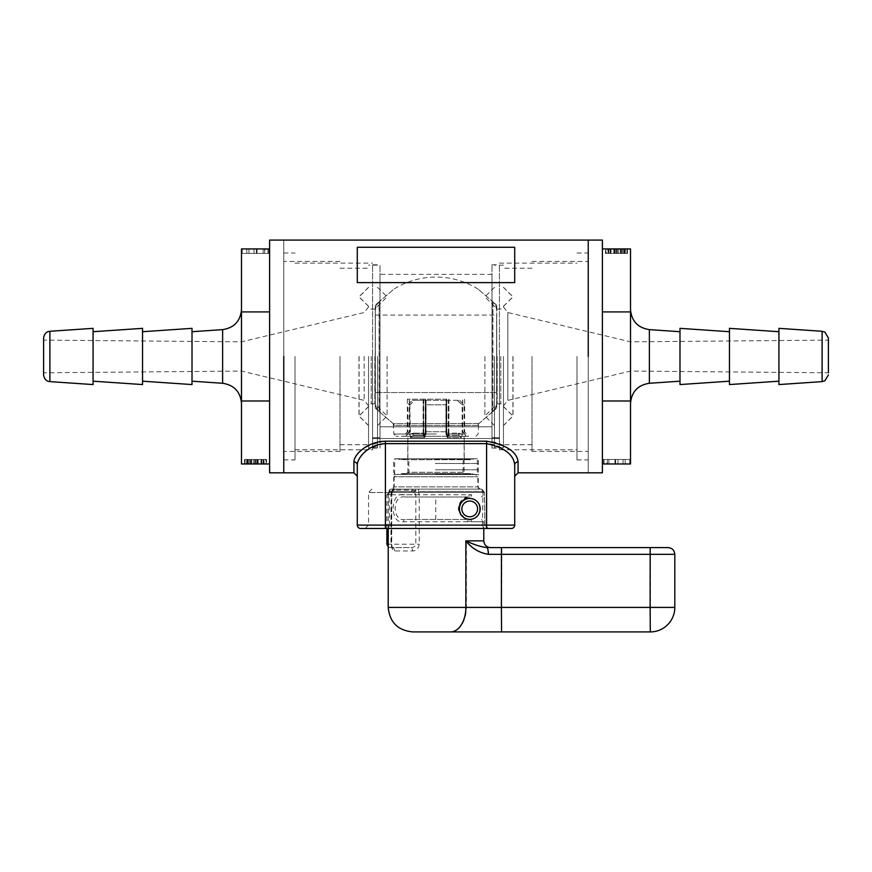 <?xml version="1.0" encoding="UTF-8"?>
<svg xmlns="http://www.w3.org/2000/svg" width="872" height="872" viewBox="0 0 872 872"><rect width="100%" height="100%" fill="white"/><g stroke="black" fill="none" stroke-linecap="round" stroke-linejoin="round"><path stroke-width="0.65" stroke-dasharray="4.36 3.27" d="M482.031 489.279L484.396 492.44L482.031 489.279L481.017 489.127L482.031 489.279L483.001 492.495L388.999 492.495L483.001 492.44L482.031 489.279M390.384 489.127L388.999 492.44L390.384 489.127L481.017 489.127L390.384 489.127M478.281 489.127L393.719 489.127L478.281 489.127L478.281 474.51L393.719 474.51L478.281 474.51M389.588 525.108L388.999 492.495L389.588 525.162L368.54 525.108L389.588 525.108M482.412 525.108L483.001 492.495L482.412 525.108L484.963 525.162L484.396 492.495L484.963 525.108L482.412 525.108M469.736 519.374C456.459 519.483 456.459 498.348 469.736 498.457C483.001 498.348 483.001 519.483 469.736 519.374C483.001 519.483 483.001 498.348 469.736 498.457C456.459 498.348 456.459 519.483 469.736 519.374A10.453 10.453 0 0 0 478.783 503.689A10.453 10.453 0 0 0 460.678 503.689A10.453 10.453 0 0 0 469.736 519.374L467.893 519.211L469.736 519.374A10.453 10.453 0 0 1 467.915 519.211L467.915 519.211A10.453 10.453 0 0 0 471.545 519.211A10.453 10.453 0 0 1 469.736 519.374L467.893 519.211L469.736 519.374A10.453 10.453 0 0 1 467.915 519.211L467.915 519.211A10.453 10.453 0 0 0 471.545 519.211L470.041 519.701L471.545 519.211A10.453 10.453 0 0 1 469.736 519.374M514.709 464.983C514.818 457.855 503.417 444.197 486.598 443.641L486.598 441.188C505.433 441.733 518.208 454.999 518.077 461.92A3.368 3.052 0 0 0 514.709 464.983L514.709 476.199M486.598 528.476L488.342 528.476L486.598 528.476L486.598 443.641L385.402 443.641C367.603 447.521 358.228 454.639 357.291 464.983A3.368 3.052 180 0 0 353.923 461.92C354.969 451.87 365.466 444.96 385.402 441.188L486.598 441.188M357.291 476.199L357.291 464.983M283.76 472.82L283.76 240.083L283.76 472.82M588.24 240.083L588.24 472.82L588.24 240.083M357.291 282.615L357.291 247.277L514.709 247.277L514.709 282.615L514.709 247.277L357.291 247.277L357.291 282.615L514.709 282.615L514.709 247.277L357.291 247.277L357.291 282.615M385.402 441.188L385.402 525.108L357.291 525.108A3.368 3.368 0 0 0 360.67 528.476L385.402 528.476L385.402 525.108L514.709 525.108A3.368 3.368 0 0 1 511.33 528.476M483.786 528.476L386.885 528.476L483.786 528.476L483.786 521.729L471.621 521.729A2.245 1.679 90 0 0 469.943 519.483L405.175 519.483A2.245 1.526 90 0 0 403.649 521.729L483.786 521.729L481.54 519.483M483.731 528.476L482.412 525.162L389.588 525.162L482.412 525.162L483.731 528.476M488.342 528.476L484.963 525.162L488.342 528.476M388.269 528.476L389.588 525.162L388.269 528.476M477.376 474.51L394.624 474.51L477.376 474.51L477.376 458.77L394.624 458.77L477.376 458.77M436 458.77L464.22 458.77L436 458.77M372.584 438.529L372.584 437.755L380.007 437.755L380.007 426.8L491.993 426.8L491.993 437.755L499.416 437.755L499.416 438.529L372.584 438.529L380.007 438.529L372.584 438.529L372.584 448.088L372.584 438.529L499.416 438.529L491.993 438.529L499.416 438.529L499.416 437.755L491.993 437.755L491.993 426.8L380.007 426.8L380.007 437.755L372.584 437.755L372.584 438.529M407.78 438.529L464.22 438.529L407.78 438.529L407.78 458.77M499.416 356.452L499.416 449.778L499.416 356.452M499.416 438.529L499.416 448.088L499.416 438.529M499.416 437.755L499.416 264.815L499.416 437.755M380.007 438.529L380.007 448.088L380.007 438.529M491.993 438.529L491.993 448.088L491.993 438.529M491.993 437.755L491.993 264.815L491.993 437.755M491.993 426.8L491.993 274.375L491.993 426.8M380.007 426.8L380.007 274.375L380.007 426.8M380.007 437.755L380.007 264.815L380.007 437.755M372.584 437.755L372.584 264.815L372.584 437.755M576.992 356.452L576.992 459.893L576.992 356.452M295.008 356.452L295.008 459.893L295.008 356.452M372.584 356.452L372.584 449.778L372.584 356.452M469.725 496.996L405.175 496.996L469.725 496.996A11.249 11.238 -90 0 0 458.487 508.245A11.249 11.238 -90 0 0 469.725 519.483L405.175 519.483C391.844 522.143 391.888 494.315 405.175 496.996A2.245 1.526 -90 0 1 403.649 494.751C389.74 491.525 389.686 524.922 403.649 521.729M467.697 497.225L461.201 501.247L458.879 509.848L463.283 517.26L469.943 519.483C458.759 520.094 452.753 502.436 467.697 497.225L469.943 496.996A2.245 1.679 90 0 0 471.621 494.751L403.649 494.751M471.621 521.729L466.389 520.758L457.538 508.234L466.389 495.71L471.621 494.751M391.495 494.751L391.855 491.372L388.214 491.372L483.786 491.372L418.32 491.372L419.214 494.751L419.214 544.215C418.56 548.543 416.347 550.799 412.598 550.962L394.667 550.962C392.705 550.799 391.637 548.543 391.495 544.215L391.735 494.751L390.95 494.751L390.95 544.215L391.757 547.594L410.941 547.594A3.368 1.657 90 0 1 412.598 550.962M409.851 434.409L413.361 433.133L413.372 435.379L410.407 437.635L409.851 404.804L407.889 404.804L409.709 404.804L414.592 400.303L412.391 400.303L414.734 400.303L409.851 404.804M413.361 433.133L423.705 433.133L423.716 435.379L413.372 435.379L423.716 435.379A2.245 2.245 -90 0 0 425.972 433.133L426.037 433.133A2.245 2.245 90 0 1 423.792 435.379L424.729 437.635L410.407 437.635M426.037 433.133L424.729 437.635M414.734 400.303L423.705 400.303L423.705 433.133L425.972 433.133L425.972 400.303L446.268 400.303L446.3 404.804L426.07 404.804L426.027 400.303M426.07 434.409L426.07 404.804M423.748 435.368L425.71 433.297L425.7 434.43L425.721 433.133A2.245 2.245 90 0 1 423.476 435.379L424.37 437.635L425.7 434.409L425.7 404.804L445.93 404.804L445.974 400.303L425.732 400.303L425.7 404.804M425.721 433.133L425.798 433.133A2.245 2.245 90 0 1 423.541 435.379L413.208 435.379L423.541 435.379L423.563 433.133L413.219 433.133L413.208 435.379L410.254 437.635L424.37 437.635M413.219 433.133L409.709 434.409L410.254 437.635M423.541 435.379A2.245 2.245 0 0 0 425.798 433.133L423.563 433.133L423.563 400.303L414.592 400.303M409.709 434.409L409.709 404.804M458.639 433.133L458.628 435.379L461.593 437.635L462.149 434.409L458.639 433.133L448.295 433.133L448.284 435.379L458.628 435.379L448.284 435.379A2.245 2.245 90 0 1 446.028 433.133L445.963 433.133A2.245 2.245 -90 0 0 448.208 435.379L447.271 437.635L461.593 437.635M445.963 433.133L447.271 437.635M446.268 400.303L459.609 400.303L448.295 400.303L448.295 433.133L446.028 433.133L445.974 400.303M445.93 434.409L445.93 404.804M448.252 435.368L446.29 433.297L446.3 434.43L446.279 433.133A2.245 2.245 -90 0 0 448.524 435.379L447.63 437.635L446.3 434.409L446.3 404.804M446.279 433.133L446.202 433.133A2.245 2.245 -90 0 0 448.459 435.379L458.792 435.379L448.459 435.379L448.437 433.133L458.781 433.133L458.792 435.379L461.746 437.635L447.63 437.635M458.781 433.133L462.291 434.409L461.746 437.635M446.955 434.801A2.245 2.245 0 0 1 446.202 433.133L446.202 400.303L446.202 433.133L448.437 433.133L448.437 400.303M462.291 434.409L462.291 404.804L457.408 400.303M396.422 474.51L475.578 474.51L396.422 474.51L394.177 476.755L477.823 476.755L394.177 476.755L394.177 486.881L477.823 486.881L394.177 486.881L391.92 489.127L480.08 489.127L391.931 489.127M405.644 474.51L466.357 474.51L405.644 474.51L407.889 472.264L464.111 472.264L407.889 472.264L407.889 404.804L412.391 400.303M419.149 489.127L481.54 489.127L419.149 489.127A2.245 0.828 90 0 0 418.32 491.372L412.26 490.02L394.09 490.02L391.855 491.372A2.245 2.082 -90 0 1 393.937 489.127M388.214 546.908L390.253 547.594L410.941 547.594C413.851 547.507 415.486 546.384 415.835 544.215L415.835 494.751L413.753 491.939L410.941 491.372A3.368 1.657 -90 0 0 412.26 490.02A2.245 1.101 -90 0 1 413.143 489.127M462.149 434.409L462.149 404.804L464.111 404.804L462.291 404.804M423.705 400.303L425.972 400.303M425.732 400.303L423.563 400.303M448.295 400.303L446.028 400.303M457.266 400.303L462.149 404.804M394.667 550.962A3.368 2.921 -90 0 0 391.757 547.594L390.253 547.594M391.256 491.939L390.95 494.751L386.885 494.751L390.253 491.372L410.941 491.372L391.757 491.372L391.256 491.939A3.368 2.649 36.6 0 0 392.444 491.132L391.735 494.751L391.735 544.215L388.214 544.215M395.648 489.127A2.245 1.94 -90 0 0 394.09 490.02A3.368 2.921 90 0 1 391.757 491.372L390.253 491.372M488.68 554.341A6.747 1.613 90 0 0 487.067 547.594L501.694 547.594L501.738 554.341L488.68 554.341C479.458 552.728 472.025 548.237 466.389 540.847C474.019 544.542 480.908 546.788 487.067 547.594L486.794 547.594M674.808 554.341L650.468 554.341L650.425 547.594L668.061 547.594M388.214 607.413L650.468 607.413L650.294 631.917M674.808 607.413L650.468 607.413L650.468 554.341L501.738 554.341L501.564 631.917L412.728 631.917M394.133 425.438L394.057 425.405A2.245 2.235 -51.1 0 0 393.294 423.705L478.957 423.541A2.245 2.235 90 0 0 477.932 425.438L394.133 425.438A2.245 2.235 -90 0 0 393.119 423.541L375.287 408.161L393.043 423.541A2.245 2.235 -90 0 1 394.068 425.438L477.867 425.438A2.245 2.235 90 0 1 478.881 423.541L393.218 423.694A2.245 2.235 -47 0 1 393.294 423.759A2.245 2.235 -47 0 1 393.305 423.759A2.245 2.235 -47 0 1 394.002 425.405L394.068 425.438M477.867 425.438L477.943 425.405A2.245 2.235 51.1 0 1 478.706 423.705L492.789 411.497A13.494 13.276 -2.2 0 0 496.659 402.199L496.659 311.151A13.494 13.276 -177.8 0 0 492.789 301.865L478.172 289.155L492.931 301.865A13.494 13.276 177.8 0 1 496.768 311.151L496.768 402.199A13.494 13.276 2.2 0 1 492.931 411.497L478.783 423.694A2.245 2.235 47 0 0 478.706 423.759A2.245 2.235 47 0 0 478.695 423.759A2.245 2.235 47 0 0 477.998 425.405L477.932 425.438M436.283 436.283L396.084 436.283L436.283 436.283M448.611 436.283L403.398 436.283L468.602 436.283L448.611 436.283L446.366 434.027L446.377 399.18L407.333 399.18L446.377 399.18M405.927 436.283L407.159 434.027L423.105 434.027L423.094 436.283A2.245 2.245 -90 0 0 425.34 434.027L422.975 436.283M423.105 399.18L423.105 434.027L425.34 434.027L425.34 399.18L425.34 434.027A2.245 2.245 0 0 1 423.094 436.283M425.231 434.027L425.242 399.18M407.159 434.027L409.273 431.749L409.273 399.18M446.366 434.027L446.475 434.027A2.245 2.245 -90 0 0 448.731 436.283L448.742 434.027L464.7 434.027L465.888 436.283M446.475 399.18L446.475 434.027L448.742 434.027L448.742 399.18M464.7 434.027L462.574 431.749L462.574 399.18M466.073 436.283L464.841 434.027L448.895 434.027L448.906 436.283A2.245 2.245 90 0 1 446.66 434.027L449.026 436.283M448.895 399.18L448.895 434.027L446.66 434.027A2.245 2.245 0 0 0 446.66 434.125M446.769 434.027L446.758 399.18M464.841 434.027L462.727 431.749L462.727 399.18M423.389 436.283L425.525 434.027A2.245 2.245 90 0 1 423.269 436.283L423.258 434.027L407.3 434.027L406.112 436.283M425.525 399.18L425.525 434.027L423.258 434.027L423.258 399.18M407.3 434.027L409.426 431.749L409.426 399.18M425.634 434.027L425.623 399.18M425.242 431.749L446.377 431.749M446.758 431.749L425.623 431.749M379.069 301.865A13.494 13.276 -177.8 0 0 375.243 310.628A13.494 13.276 -177.8 0 0 375.233 310.65A13.494 13.276 -177.8 0 0 375.233 311.151L375.233 402.199A13.494 13.276 -2.2 0 0 375.233 402.701A13.494 13.276 -2.2 0 0 375.243 402.722A13.494 13.276 -2.2 0 0 379.069 411.497L379.069 301.865L375.287 305.189L393.828 289.155L379.069 301.865M375.233 402.199L375.342 311.151A13.494 13.276 177.8 0 1 379.211 301.865L379.211 411.497A13.494 13.276 2.2 0 1 375.342 402.199M375.342 311.151L375.287 305.189L375.233 311.151M492.789 411.497L496.713 408.161L492.931 411.497L492.931 301.865L496.713 305.189L492.789 301.865L492.789 411.497M496.659 311.151L496.713 305.189L496.768 311.151M496.713 305.189L496.768 310.661A13.494 13.276 177.8 0 1 496.768 310.65L496.757 402.722A13.494 13.276 2.2 0 1 496.757 402.722L496.713 408.161L496.659 402.199M496.768 402.199L496.713 408.161M496.571 392.542L375.134 392.542L496.571 392.542L496.713 315.075L496.866 392.542M375.429 392.542L375.287 315.075L375.134 392.542M461.713 502.196A10.453 10.453 0 0 0 460.678 503.689L459.893 505.368L460.678 503.689A10.453 10.453 0 0 0 459.904 505.335L459.904 505.335A10.453 10.453 0 0 1 461.713 502.196L460.678 503.689A10.453 10.453 0 0 1 461.713 502.196L460.678 503.689A10.453 10.453 0 0 1 461.713 502.196M459.904 505.335A10.453 10.453 0 0 1 460.678 503.689A10.453 10.453 0 0 0 459.904 505.335L459.904 505.335M470.041 519.701L471.578 519.211L470.041 519.701M478.783 503.689L479.567 505.368L478.783 503.689A10.453 10.453 0 0 1 479.556 505.335L479.229 503.798L479.556 505.335A10.453 10.453 0 0 0 478.783 503.689L478.783 503.689A10.453 10.453 0 0 1 479.556 505.335A10.453 10.453 0 0 0 478.783 503.689L478.783 503.689A10.453 10.453 0 0 0 477.747 502.196A10.453 10.453 0 0 1 478.783 503.689A10.453 10.453 0 0 0 477.747 502.196L478.913 503.242L477.747 502.196A10.453 10.453 0 0 1 478.783 503.689M478.913 503.242L477.725 502.174L478.913 503.242M459.272 508.91A10.453 10.453 0 0 1 474.957 499.863A10.453 10.453 0 0 1 474.957 517.968A10.453 10.453 0 0 1 459.272 508.91A10.453 10.453 0 0 0 474.957 517.968A10.453 10.453 0 0 0 474.957 499.863A10.453 10.453 0 0 0 459.272 508.91M461.866 508.91A7.859 7.859 0 0 0 473.66 515.723A7.859 7.859 0 0 0 473.66 502.108A7.859 7.859 0 0 0 461.866 508.91M241.49 356.452L241.49 403.464L241.49 356.452M192.014 384.563L192.014 328.341M241.49 400.989L241.49 463.969L269.601 463.969L269.601 248.934L269.601 311.914L241.49 311.914L241.49 400.989L269.601 400.989M269.601 311.914L269.601 248.934L241.49 248.934L241.49 311.914M263.235 459.468L253.283 459.468L263.235 459.468L263.235 463.969L253.283 463.969L253.283 459.468L253.283 463.969L263.235 463.969M265.252 463.969L244.967 463.969L244.967 459.468L266.113 459.468L244.967 459.468L266.113 459.468L244.967 459.468L266.113 459.468L244.967 459.468L263.715 459.468L244.967 459.468L244.967 463.969L250.885 463.969L244.967 463.969L244.967 459.468L244.967 463.969L266.113 463.969L244.967 463.969L266.113 463.969L266.113 459.468L244.683 459.468L266.113 459.468L266.113 463.969L266.113 459.468L266.113 463.969L265.252 463.969L265.252 459.468M250.885 463.969L250.885 459.468L250.885 463.969M263.715 463.969L263.715 459.468L263.715 463.969L257.523 463.969L257.523 459.468L257.523 463.969L263.715 463.969M263.159 463.969L263.159 459.468L263.202 463.969L244.967 463.969L244.967 459.468L244.967 463.969L244.967 459.468L244.967 463.969L266.113 463.969L244.967 463.969L244.967 459.468L244.967 463.969L263.202 463.969M255.18 463.969L255.18 459.468L255.18 463.969L247.376 463.969L247.376 459.468L247.376 463.969L248.258 463.969L248.258 459.468L248.258 463.969L255.18 463.969M254.635 463.969L254.635 459.468M256.728 463.969L256.728 459.468M256.826 463.969L256.826 459.468M246.689 463.969L246.689 459.468M244.683 463.969L266.113 463.969L266.113 459.468L266.113 463.969L249.37 463.969L266.113 463.969L266.113 459.468L266.113 463.969L244.683 463.969L244.683 459.468M249.37 463.969L249.37 459.468M266.113 463.969L266.113 459.468L266.113 463.969M263.867 463.969L263.867 459.468L263.867 463.969M247.114 463.969L247.114 459.468M247.801 463.969L247.801 459.468L247.801 463.969M245.087 463.969L245.087 459.468M264.118 463.969L261.927 463.969L261.927 459.468L264.118 459.468L246.961 459.468L261.927 459.468L261.927 463.969L264.118 463.969L264.118 459.468M246.961 463.969L261.927 463.969L246.961 463.969L246.961 459.468M266.56 463.969L263.693 463.969L266.56 463.969L266.56 459.468L263.693 459.468L266.56 459.468M263.693 463.969L263.693 459.468L244.531 459.468L263.693 459.468L263.693 463.969L255.54 463.969L263.693 463.969M244.531 463.969L255.54 463.969L244.531 463.969L244.531 459.468M246.798 253.436L267.998 253.436L246.798 253.436L267.933 253.436L246.798 253.436L246.798 248.934L248.956 248.934L246.798 248.934L246.798 253.436L246.798 248.934L254.057 248.934L254.057 253.436L254.057 248.934L267.933 248.934L256.335 248.934L256.335 253.436L256.335 248.934L264.598 248.934L254.057 248.934L254.057 253.436L254.057 248.934L246.798 248.934L246.798 253.436M265.055 248.934L248.956 248.934L248.956 253.436L248.956 248.934L265.055 248.934L265.055 253.436M267.998 248.934L267.998 253.436L267.998 248.934M263.126 248.934L263.126 253.436L263.126 248.934M248.956 248.934L248.956 253.436L248.956 248.934M268.881 248.934L268.881 253.436L242.209 253.436L268.881 253.436L268.881 248.934L242.209 248.934L268.881 248.934M242.209 248.934L242.209 253.436L242.209 248.934M264.598 248.934L264.598 253.436M256.335 248.934L256.335 253.436L256.335 248.934M267.933 248.934L267.933 253.436L267.933 248.934M257.044 248.934L257.044 253.436M43.6 374.884L43.6 338.02M43.6 356.452L43.6 340.113L43.6 356.452M93.075 384.563L93.075 328.341M93.075 356.452L93.075 331.72L93.075 356.452M142.539 384.563L142.539 328.341M142.539 356.452L142.539 331.72L142.539 356.452M364.169 356.452L364.169 400.379L364.169 356.452M368.54 356.452L368.54 447.75L368.54 356.452M269.601 472.82L269.601 463.969M269.601 248.934L269.601 240.083M339.982 356.452L339.982 451.456L339.982 356.452M283.76 356.452L283.76 451.456L283.76 356.452M359.09 356.452L359.09 416.042L359.09 356.452M387.092 356.452L387.092 416.042L387.092 356.452M377.532 356.452L377.532 447.75L377.532 356.452M358.981 356.452L358.981 416.042L358.981 356.452M371.232 356.452L371.232 403.791L371.232 356.452M374.84 356.452L374.84 403.791L374.84 356.452M513.019 356.452L513.019 416.042L513.019 356.452M503.46 356.452L503.46 447.75L503.46 356.452M484.908 356.452L484.908 416.042L484.908 356.452M494.468 356.452L494.468 447.75L494.468 356.452M497.16 356.452L497.16 403.791L497.16 356.452M500.768 356.452L500.768 403.791L500.768 356.452M630.511 356.452L630.511 309.44L630.511 356.452M679.986 328.341L679.986 384.563M630.511 311.914L630.511 248.934L602.399 248.934L602.399 463.969L602.399 400.989L630.511 400.989L630.511 311.914L602.399 311.914M602.399 400.989L602.399 463.969L630.511 463.969L630.511 400.989M608.765 253.436L618.717 253.436L608.765 253.436L608.765 248.934L618.717 248.934L618.717 253.436L618.717 248.934L608.765 248.934M606.749 248.934L627.033 248.934L627.033 253.436L605.887 253.436L627.033 253.436L605.887 253.436L627.033 253.436L605.887 253.436L627.033 253.436L608.285 253.436L627.033 253.436L627.033 248.934L621.115 248.934L627.033 248.934L627.033 253.436L627.033 248.934L605.887 248.934L627.033 248.934L605.887 248.934L605.887 253.436L627.317 253.436L605.887 253.436L605.887 248.934L605.887 253.436L605.887 248.934L606.749 248.934L606.749 253.436M621.115 248.934L621.115 253.436L621.115 248.934M608.285 248.934L608.285 253.436L608.285 248.934L614.477 248.934L614.477 253.436L614.477 248.934L608.285 248.934M608.841 248.934L608.841 253.436L608.798 248.934L627.033 248.934L627.033 253.436L627.033 248.934L627.033 253.436L627.033 248.934L605.887 248.934L627.033 248.934L627.033 253.436L627.033 248.934L608.798 248.934M616.82 248.934L616.82 253.436L616.82 248.934L624.625 248.934L624.625 253.436L624.625 248.934L623.742 248.934L623.742 253.436L623.742 248.934L616.82 248.934M617.365 248.934L617.365 253.436M615.272 248.934L615.272 253.436M615.174 248.934L615.174 253.436M625.311 248.934L625.311 253.436M627.317 248.934L605.887 248.934L605.887 253.436L605.887 248.934L622.63 248.934L605.887 248.934L605.887 253.436L605.887 248.934L627.317 248.934L627.317 253.436M622.63 248.934L622.63 253.436M605.887 248.934L605.887 253.436L605.887 248.934M608.133 248.934L608.133 253.436L608.133 248.934M624.886 248.934L624.886 253.436M624.199 248.934L624.199 253.436L624.199 248.934M626.913 248.934L626.913 253.436M607.882 248.934L610.073 248.934L610.073 253.436L607.882 253.436L625.039 253.436L610.073 253.436L610.073 248.934L607.882 248.934L607.882 253.436M625.039 248.934L610.073 248.934L625.039 248.934L625.039 253.436M605.441 248.934L608.307 248.934L605.441 248.934L605.441 253.436L608.307 253.436L605.441 253.436M608.307 248.934L608.307 253.436L627.469 253.436L608.307 253.436L608.307 248.934L616.46 248.934L608.307 248.934M627.469 248.934L616.46 248.934L627.469 248.934L627.469 253.436M625.202 459.468L604.002 459.468L625.202 459.468L604.067 459.468L625.202 459.468L625.202 463.969L623.044 463.969L625.202 463.969L625.202 459.468L625.202 463.969L617.943 463.969L617.943 459.468L617.943 463.969L604.067 463.969L615.665 463.969L615.665 459.468L615.665 463.969L607.403 463.969L617.943 463.969L617.943 459.468L617.943 463.969L625.202 463.969L625.202 459.468M606.945 463.969L623.044 463.969L623.044 459.468L623.044 463.969L606.945 463.969L606.945 459.468M604.002 463.969L604.002 459.468L604.002 463.969M608.874 463.969L608.874 459.468L608.874 463.969M623.044 463.969L623.044 459.468L623.044 463.969M603.119 463.969L603.119 459.468L629.791 459.468L603.119 459.468L603.119 463.969L629.791 463.969L603.119 463.969M629.791 463.969L629.791 459.468L629.791 463.969M607.403 463.969L607.403 459.468M615.665 463.969L615.665 459.468L615.665 463.969M604.067 463.969L604.067 459.468L604.067 463.969M614.956 463.969L614.956 459.468M828.4 338.02L828.4 372.791L828.4 340.113L828.4 372.791L630.511 371.069L507.831 400.379L507.831 312.525L507.831 400.379L503.46 405.927M778.925 328.341L778.925 384.563M778.925 356.452L778.925 381.184L778.925 356.452M729.461 328.341L729.461 384.563M729.461 356.452L729.461 381.184L729.461 356.452M602.399 240.083L602.399 248.934M602.399 463.969L602.399 472.82M532.018 356.452L532.018 451.456L532.018 356.452M588.24 356.452L588.24 451.456L588.24 356.452M512.91 356.452L512.91 416.042L512.91 356.452M483.001 492.495L484.396 492.495L483.001 492.495M388.999 492.495L368.54 492.495L388.999 492.495M518.077 461.92L518.077 472.82M353.923 472.82L353.923 461.92M435.477 459.053L473.888 459.053L435.477 459.053M435.411 463.49L478.336 463.49L435.411 463.49M435.564 459.053L467.599 459.053L435.564 459.053M435.618 463.49L463.152 463.49L435.618 463.49M435.618 469.79L463.152 469.79L435.618 469.79M435.564 474.226L467.599 474.226L435.564 474.226M435.477 474.226L473.888 474.226L435.477 474.226M435.411 469.79L478.336 469.79L435.411 469.79M435.76 519.483L435.76 496.996M450.802 631.917A24.514 15.587 -90 0 0 466.389 607.413L466.389 540.847L483.786 540.847M391.757 491.372L392.433 491.132A3.368 2.649 36.6 0 0 392.76 490.478A2.245 2.213 90 0 1 394.787 489.127M415.726 489.127L415.366 490.478A3.368 1.21 -57.7 0 1 413.753 491.939M386.885 528.476L386.885 494.751L419.214 494.751M425.798 433.133L425.798 400.303L425.798 433.133M391.495 544.215L392.455 547.856L391.757 547.594M386.885 544.215L419.214 544.215M436.294 434.027L393.839 434.027L436.294 434.027M446.66 399.18L446.66 434.027L446.66 399.18M222.622 383.277L222.622 329.627M258.232 463.969L258.232 459.468M260.957 463.969L260.957 459.468M251.343 463.969L251.343 459.468M251.463 463.969L251.463 459.468M261.349 463.969L261.349 459.468M250.471 463.969L250.471 459.468M251.55 463.969L251.55 459.468M255.54 463.969L255.54 459.468L255.54 463.969M247.408 463.969L247.408 459.468L247.408 463.969M49.889 331.284L49.889 381.62M649.378 329.627L649.378 383.277M613.768 248.934L613.768 253.436M611.043 248.934L611.043 253.436M620.657 248.934L620.657 253.436M620.537 248.934L620.537 253.436M610.651 248.934L610.651 253.436M621.529 248.934L621.529 253.436M620.45 248.934L620.45 253.436M616.46 248.934L616.46 253.436L616.46 248.934M624.592 248.934L624.592 253.436L624.592 248.934M822.111 381.62L822.111 331.284M365.161 528.476L368.54 525.108L368.54 492.495L371.908 489.127M393.719 489.127L393.719 474.51M394.624 474.51L394.624 458.77M372.584 448.088L380.007 448.088M491.993 448.088L499.416 448.088M491.993 264.815L499.416 264.815M491.993 274.375L380.007 274.375M372.584 264.815L380.007 264.815M499.416 449.778L576.992 449.778M499.416 263.126L576.992 263.126M464.22 438.529L464.22 458.77M283.76 459.893L295.008 459.893M283.76 253.011L295.008 253.011M295.008 449.778L372.584 449.778M295.008 263.126L372.584 263.126M576.992 459.893L588.24 459.893M576.992 253.011L588.24 253.011M473.888 459.053L396.76 458.77L401.262 459.708L470.738 459.708L466.248 458.77L405.753 458.77C404.946 458.454 409.578 458.509 408.848 463.49L408.848 469.79C409.513 472.439 408.488 474.008 405.753 474.51L466.248 474.51L470.738 473.572L401.262 473.572L396.76 474.51L475.24 474.51C474.542 474.837 479.099 474.673 478.336 469.79L478.336 463.49C479.001 460.841 477.965 459.272 475.24 458.77L396.76 458.77C397.458 458.443 392.901 458.596 393.664 463.49L393.664 469.79C392.901 474.673 397.458 474.837 396.76 474.51L475.24 474.51L470.738 473.572L401.262 473.572L405.753 474.51L466.248 474.51C463.512 474.008 462.487 472.439 463.152 469.79L463.152 463.49C462.433 458.465 467.109 458.465 466.248 458.77L405.753 458.77L401.262 459.708L470.738 459.708L473.888 459.053M481.54 489.127L483.786 491.372L483.786 494.751L481.54 496.996M388.214 528.476L388.214 491.372L390.46 489.127M446.78 434.801A2.245 2.245 0 0 0 448.284 435.379M480.08 489.127L477.823 486.881L477.823 476.755L475.578 474.51M459.609 400.303L464.111 404.804L464.111 472.264L466.357 474.51M475.916 436.283L478.161 434.027L478.706 423.759M393.294 423.759L393.839 434.027L396.084 436.283M446.486 434.125A2.245 2.245 0 0 0 447.042 435.531M447.227 435.531A2.245 2.245 0 0 0 448.906 436.283M464.667 399.18L464.667 431.749L468.602 436.283M407.333 399.18L407.333 431.749L403.398 436.283M375.287 305.189L375.287 408.161M478.172 289.155A79.603 79.603 0 0 0 393.828 289.155M375.287 315.075L496.713 315.075M368.54 306.977L364.169 312.525L241.49 341.835L43.6 340.113M368.54 405.927L364.169 400.379L241.49 371.069L43.6 372.791M339.982 261.447L283.76 261.447M339.982 451.456L283.76 451.456M368.54 406.603L359.09 416.042L368.54 425.492M368.54 306.301L359.09 296.862L368.54 287.411M339.982 444.709L368.54 444.709M339.982 268.195L368.54 268.195M368.54 287.302L358.981 296.862L371.232 309.113L374.84 309.113L387.092 296.862L377.532 287.302M368.54 425.601L358.981 416.042L371.232 403.791L374.84 403.791L387.092 416.042L377.532 425.601M377.532 265.153L368.54 265.153M377.532 447.75L368.54 447.75M494.468 287.302L484.908 296.862L497.16 309.113L500.768 309.113L513.019 296.862L503.46 287.302M494.468 425.601L484.908 416.042L497.16 403.791L500.768 403.791L513.019 416.042L503.46 425.601M503.46 265.153L494.468 265.153M503.46 447.75L494.468 447.75M503.46 306.977L507.831 312.525L630.511 341.835L828.4 340.113M532.018 451.456L588.24 451.456M532.018 261.447L588.24 261.447M503.46 306.301L512.91 296.862L503.46 287.411M503.46 406.603L512.91 416.042L503.46 425.492M532.018 268.195L503.46 268.195M532.018 444.709L503.46 444.709"/><path stroke-width="1.31" d="M486.598 441.188L486.598 525.108L385.402 525.108L385.402 528.476L486.598 528.476L360.67 528.476A3.368 3.368 0 0 1 357.291 525.108L357.291 464.983C357.204 457.855 368.518 444.23 385.402 443.641L486.598 443.641C504.398 447.521 513.772 454.639 514.709 464.983A3.368 3.052 180 0 1 518.077 461.92C517.031 451.87 506.534 444.96 486.598 441.188L385.402 441.188C366.502 441.755 353.825 454.999 353.923 461.92L353.923 472.82L357.291 476.199L357.291 464.983A3.368 3.052 0 0 0 353.923 461.92M518.077 461.92L518.077 472.82L514.709 476.199L514.709 464.983L514.709 525.108L514.709 464.983M469.736 519.374A10.453 10.453 0 0 1 460.678 503.689A10.453 10.453 0 0 1 478.783 503.689A10.453 10.453 0 0 1 469.736 519.374M283.76 356.452L283.76 472.82L283.76 356.452M588.24 356.452L588.24 240.083L588.24 356.452M514.709 282.615L357.291 282.615L357.291 247.277L514.709 247.277L514.709 282.615M511.33 528.476L483.786 528.476L511.33 528.476A3.368 3.368 0 0 0 514.709 525.108L486.598 525.108L486.598 528.476M357.291 464.983L357.291 525.108A3.368 3.368 0 0 0 360.67 528.476M501.694 547.594L650.425 547.594M668.061 547.594L486.794 547.594A6.747 1.526 90 0 1 488.309 554.341L674.808 554.341C674.405 550.243 672.159 547.998 668.061 547.594M486.794 547.594C480.57 546.788 473.594 544.542 465.866 540.847C471.567 548.237 479.055 552.728 488.309 554.341M650.294 631.917L650.131 607.413L501.4 607.413L501.564 631.917L650.294 631.917A24.514 24.514 0 0 0 674.808 607.413L650.131 607.413L650.174 547.594M483.786 528.476L483.786 540.847L465.866 540.847L465.866 607.413L388.214 607.413C389.697 622.303 397.872 630.478 412.728 631.917L501.564 631.917M461.866 508.91A7.859 7.859 0 0 1 473.66 502.108A7.859 7.859 0 0 1 473.66 515.723A7.859 7.859 0 0 1 461.866 508.91M269.601 463.969L241.49 463.969L241.49 248.934L269.601 248.934L269.601 472.82L353.923 472.82M43.6 338.02L43.6 374.884C44.461 380.89 48.854 381.533 48.44 381.358L49.889 381.62L49.889 331.284L48.44 331.545C48.854 331.371 44.461 332.014 43.6 338.02M49.889 331.284L93.075 328.341L93.075 384.563L49.889 381.62M142.539 331.72L192.014 328.341L192.014 384.563L142.539 381.184M93.075 331.72L142.539 328.341L142.539 384.563L93.075 381.184M241.49 400.989L269.601 400.989M241.49 311.914L269.601 311.914M518.077 472.82L602.399 472.82L602.399 463.969L630.511 463.969L630.511 248.934L602.399 248.934L602.399 240.083L269.601 240.083L269.601 248.934M828.4 372.791L828.4 338.02L824.912 332.112L822.111 331.284L822.111 381.62L824.912 380.792L828.4 374.884M822.111 381.62L778.925 384.563L778.925 328.341L822.111 331.284M729.461 381.184L679.986 384.563L679.986 328.341L729.461 331.72M778.925 381.184L729.461 384.563L729.461 328.341L778.925 331.72M630.511 311.914L602.399 311.914L602.399 248.934M630.511 400.989L602.399 400.989L602.399 311.914M602.399 463.969L602.399 400.989M385.402 441.188L385.402 525.108L357.291 525.108M388.214 544.215L386.885 544.215L386.885 528.476M501.444 547.594L501.4 607.413L465.866 607.413A24.514 15.315 90 0 1 450.552 631.917M192.014 331.72L222.622 329.627L222.622 383.277C234.187 385.075 240.476 391.811 241.49 403.464M679.986 381.184L649.378 383.277L649.378 329.627C637.813 327.828 631.524 321.092 630.511 309.44M388.214 607.413L388.214 528.476M386.885 544.215L388.214 546.908M483.786 540.847C484.189 544.946 486.434 547.191 490.533 547.594M674.808 607.413L674.808 554.341M222.622 329.627C234.187 327.828 240.476 321.092 241.49 309.44M192.014 381.184L222.622 383.277M649.378 383.277C637.813 385.075 631.524 391.811 630.511 403.464M679.986 331.72L649.378 329.627"/></g></svg>

